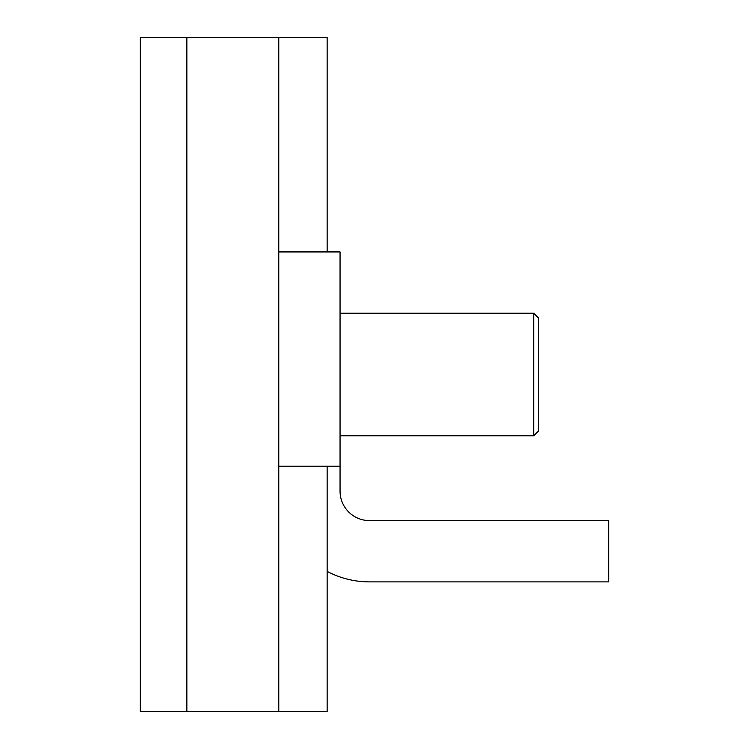 <?xml version="1.0" encoding="UTF-8"?>
<svg xmlns="http://www.w3.org/2000/svg" width="749" height="749" viewBox="0 0 749 749"><rect width="100%" height="100%" fill="white"/><g stroke="black" fill="none" stroke-linecap="round" stroke-linejoin="round"><path stroke-width="1.12" d="M186.857 711.55L186.857 37.45L140.278 37.45L140.278 711.55L327.144 711.55L327.144 466.178M186.857 37.45L278.778 37.45L278.778 711.55M278.778 37.45L327.144 37.45L327.144 251.936M278.778 251.936L340.055 251.936L340.055 491.185A29.417 29.417 0 0 0 369.472 520.592L608.722 520.592L608.722 581.879L369.472 581.879A90.695 90.695 0 0 1 327.144 571.393M340.055 466.178L278.778 466.178M533.709 313.222L538.615 318.119L538.615 430.881L533.709 435.778L533.709 313.222L340.055 313.222M533.709 435.778L340.055 435.778"/></g></svg>
